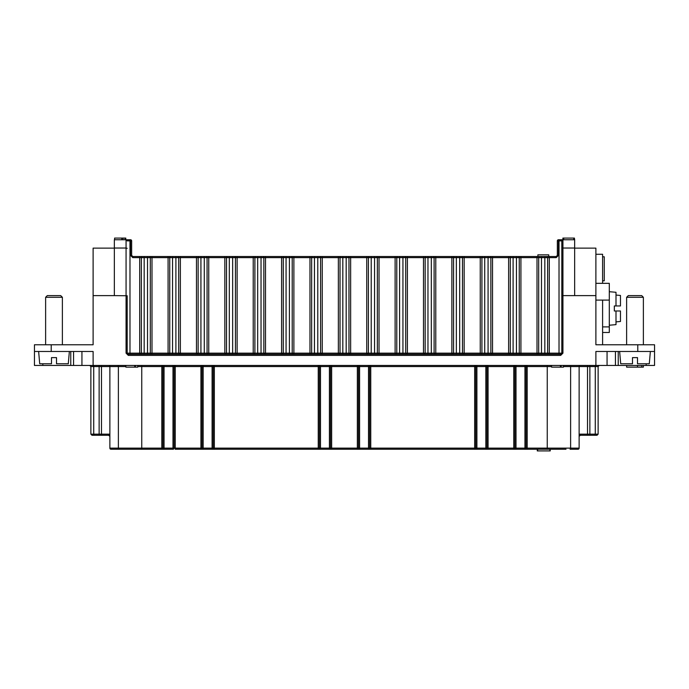 <?xml version="1.0" encoding="UTF-8"?>
<svg xmlns="http://www.w3.org/2000/svg" width="689" height="689" viewBox="0 0 689 689"><rect width="100%" height="100%" fill="white"/><g stroke="black" fill="none" stroke-linecap="round" stroke-linejoin="round"><path stroke-width="1.03" d="M45.62 297.295L47.3 295.615L60.71 295.615L62.38 297.295L45.62 297.295L45.62 344.776M62.38 297.295L62.38 344.776M56.515 363.775L56.515 357.625L56.515 363.775L68.289 363.775L69.365 351.485M56.515 357.625L51.486 357.625L51.486 363.775L39.712 363.775L38.636 351.485M626.62 297.295L628.29 295.615L641.7 295.615L643.38 297.295L626.62 297.295L626.62 344.776M643.38 297.295L643.38 344.776M637.514 363.775L637.514 357.625L637.514 363.775L649.288 363.775L650.364 351.485M632.485 363.775L632.485 357.625L632.485 363.775L620.711 363.775L619.635 351.485M637.514 357.625L632.485 357.625M331.65 365.446A1.12 1.12 0 0 0 330.531 366.565L331.65 366.565L331.65 449.245L329.42 449.245L359.58 449.245L357.35 449.245L357.35 366.565L331.65 366.565L331.65 365.446A1.12 1.12 0 0 0 330.531 366.565L330.531 448.126A1.12 1.12 0 0 1 329.42 449.245L318.24 449.245L318.24 366.565L214.331 366.565L214.331 365.446A1.12 1.12 0 0 0 213.22 366.565L213.22 448.126L213.22 366.565A1.12 1.12 0 0 1 214.331 365.446M212.1 365.446L212.1 366.565L214.331 366.565L214.331 449.245L212.1 449.245L318.24 449.245M551.553 366.565L527.18 366.565L527.18 449.245L524.94 449.245L566.005 449.245M214.331 449.245L203.16 449.245A1.12 1.12 0 0 1 202.041 448.126L202.041 366.565A1.12 1.12 0 0 0 200.93 365.446L200.93 366.565L175.23 366.565L175.23 365.446A1.12 1.12 0 0 0 174.11 366.565L174.11 448.126A1.12 1.12 0 0 1 172.991 449.245L161.82 449.245L164.06 449.245L161.82 449.245L161.82 366.565L141.753 366.565L141.753 365.446M527.18 449.245L516.009 449.245A1.12 1.12 0 0 1 514.89 448.126L514.89 366.565A1.12 1.12 0 0 0 513.77 365.446L513.77 366.565L488.07 366.565L488.07 449.245L474.669 449.245L476.9 449.245L474.669 449.245L474.669 366.565L370.76 366.565L370.76 365.446A1.12 1.12 0 0 0 369.64 366.565L369.64 448.126A1.12 1.12 0 0 1 368.52 449.245L357.35 449.245M549.297 354.275L549.297 257.634L556.23 257.634L558.46 255.395L558.46 240.874L557.349 240.874L557.349 255.395L556.23 256.515L557.349 255.395A1.12 1.12 0 0 1 556.23 256.515L132.77 256.515L131.651 255.395L132.77 256.515A1.12 1.12 0 0 1 131.651 255.395L131.651 240.874A1.12 1.12 0 0 0 130.54 239.755L114.34 239.755L114.34 295.615L93.11 295.615L93.11 344.776L34.45 344.776L34.45 365.446L42.83 365.446L42.83 363.775M618.24 351.485L618.24 365.446L654.55 365.446L654.55 344.776L595.89 344.776L595.89 295.615L574.66 295.615L574.66 239.755L558.46 239.755L558.46 240.874L561.811 240.874L561.811 353.156A1.12 1.12 0 0 1 560.7 354.275L128.3 354.275A1.12 1.12 0 0 1 127.189 353.156L127.189 295.762L114.34 295.615M602.599 280.811L604.27 280.811L604.27 256.79L602.599 256.79M616 305.95L620.47 305.95L614.33 305.95L616 305.95L616 292.291L609.3 291.705M616 310.98L620.47 310.98L614.33 310.98L616 310.98L616 324.64L609.3 325.225M614.33 305.95L614.33 310.98M620.47 310.98L620.47 321.487L616 321.875M618.24 365.446L42.83 365.446M125.863 365.446L125.863 367.125L125.493 365.446M135.432 365.446L135.432 367.125L137.8 367.125L137.8 365.446M135.432 367.125L134.7 367.125L134.7 365.446M134.7 367.125L125.863 367.125M637.506 365.446L637.506 367.125L641.752 367.125L641.752 365.446M643.38 365.446L643.38 367.125L641.752 367.125M637.506 367.125L626.62 367.125L626.62 365.446M117.828 365.446A1.12 0.551 -90 0 1 118.379 366.565L109.87 366.565A1.12 1.12 0 0 0 108.75 365.446M122.995 449.245L110.981 449.245A1.12 1.12 0 0 1 109.87 448.126L109.87 366.565L90.87 366.565L89.759 365.446M598.13 366.565L595.27 366.565L595.27 434.165L598.13 434.165L598.13 366.565L599.241 365.446M596.347 365.446A1.12 1.077 90 0 0 595.27 366.565L587.51 366.565L587.51 434.165L579.13 434.165L579.13 366.565A1.12 1.12 0 0 1 580.25 365.446A1.12 1.12 0 0 0 579.13 366.565L579.13 448.126A1.12 1.12 0 0 1 578.019 449.245L577.916 449.245M527.18 365.446A1.12 1.12 0 0 0 526.06 366.565A1.12 1.12 0 0 1 527.18 365.446L527.18 366.565L526.06 366.565L526.06 448.126A1.12 1.12 0 0 1 524.94 449.245L524.94 448.126L526.06 448.126A1.12 1.12 0 0 1 524.94 449.245M488.07 365.446A1.12 1.12 0 0 0 486.959 366.565A1.12 1.12 0 0 1 488.07 365.446L488.07 366.565L486.959 366.565L486.959 448.126A1.12 1.12 0 0 1 485.84 449.245L485.84 448.126L486.959 448.126A1.12 1.12 0 0 1 485.84 449.245L513.77 449.245L513.77 366.565L516.009 366.565L516.009 365.446M486.959 366.565L475.78 366.565A1.12 1.12 0 0 0 474.669 365.446L474.669 366.565L475.78 366.565L475.78 448.126L370.76 448.126L370.76 449.245L474.669 449.245M370.76 365.446A1.12 1.12 0 0 0 369.64 366.565L358.469 366.565A1.12 1.12 0 0 0 357.35 365.446L357.35 366.565L358.469 366.565L358.469 448.126L330.531 448.126A1.12 1.12 0 0 1 329.42 449.245L329.42 448.126L330.531 448.126M330.531 366.565L319.36 366.565A1.12 1.12 0 0 0 318.24 365.446L318.24 366.565L319.36 366.565L319.36 448.126L213.22 448.126A1.12 1.12 0 0 1 212.1 449.245L212.1 448.126L213.22 448.126A1.12 1.12 0 0 1 212.1 449.245M175.23 365.446A1.12 1.12 0 0 0 174.11 366.565L162.94 366.565A1.12 1.12 0 0 0 161.82 365.446L161.82 366.565L162.94 366.565L162.94 448.126L141.753 448.126L141.753 449.245L161.82 449.245M73.559 351.485L73.559 365.446L73.559 351.485M93.11 365.446L93.11 351.485L34.45 351.485M595.89 365.446L595.89 351.485L654.55 351.485M574.66 295.615L562.93 295.615L562.93 353.156L560.7 355.395L128.3 355.395L126.07 353.156L126.07 248.031L114.34 248.031M615.441 365.446L615.441 351.485L615.441 365.446M551.553 365.446L551.553 367.125L560.39 367.125L560.39 365.446M561.122 365.446L561.122 367.125L563.49 367.125L563.49 365.446M561.122 367.125L560.39 367.125M109.87 366.565L109.87 435.284M90.87 366.565L90.87 434.165L91.99 435.284L94.806 435.284L91.99 435.284M579.13 434.165L580.25 435.284L587.51 435.284L580.25 435.284L579.13 434.165L579.13 435.284M562.93 353.156L561.811 353.156L561.811 295.762L562.93 295.615L562.93 248.031L561.811 248.324L561.811 240.874A1.12 1.12 0 0 1 562.93 239.755L559.02 239.755L559.02 354.275M595.89 295.615L595.89 248.135L574.66 248.135M93.11 295.615L93.11 248.135L114.34 248.135M99.13 365.446L99.13 434.165L101.49 434.165L101.49 435.284L108.75 435.284A1.12 1.12 0 0 1 109.87 436.395A1.12 1.12 0 0 0 108.75 435.284A1.12 1.12 0 0 1 109.87 436.395L108.75 435.284L109.87 434.165L101.49 434.165L101.49 365.446M141.753 449.245L113.9 449.245M174.11 366.565L175.23 366.565L175.23 449.245L203.16 449.245A1.12 1.12 0 0 1 202.041 448.126L203.16 448.126L203.16 449.245L200.93 449.245L200.93 366.565L203.16 366.565L203.16 365.446M597.01 435.284L594.194 435.284L597.01 435.284L598.13 434.165M579.13 436.395A1.12 1.12 0 0 1 580.25 435.284L579.13 436.395M570.079 449.245L578.019 449.245A1.12 1.12 0 0 0 579.13 448.126A1.12 1.12 0 0 1 578.019 449.245A1.12 1.12 0 0 0 579.13 448.126L570.621 448.126A1.12 0.551 90 0 1 570.079 449.245M51.486 363.775L51.486 357.625M127.189 295.762L127.189 353.156L126.07 353.156M561.811 295.762L561.811 248.324M609.3 332.486L602.599 332.486L609.3 332.486L609.3 326.905L602.599 326.905L602.599 344.776M595.89 300.085L609.3 300.085L609.3 283.325L595.89 283.325M595.89 254.275L602.599 254.275L602.599 283.325M516.009 449.245A1.12 1.12 0 0 1 514.89 448.126L516.009 448.126L516.009 449.245L513.77 449.245M370.76 449.245L368.52 449.245L368.52 448.126L369.64 448.126A1.12 1.12 0 0 1 368.52 449.245M331.65 449.245L329.42 449.245M101.49 435.284L94.806 435.284A1.12 1.077 -90 0 1 93.73 434.165L93.73 366.565A1.12 1.077 90 0 0 92.653 365.446M594.194 435.284L587.51 435.284L587.51 434.165L595.27 434.165A1.12 1.077 90 0 1 594.194 435.284L589.87 435.284L589.87 365.446M129.98 239.755L126.07 239.755L129.98 239.755L126.07 239.755L129.98 239.755L126.07 239.755L129.98 239.755L126.07 239.755L129.98 239.755L129.98 353.156L127.189 353.156M130.54 255.395L132.77 257.634L132.77 256.515A1.12 1.12 0 0 1 131.651 255.395L130.54 255.395L130.54 240.874L131.651 240.874A1.12 1.12 0 0 0 130.54 239.755L130.54 240.874L127.189 240.874A1.12 1.12 0 0 0 126.07 239.755L126.07 248.031L127.189 248.324M129.98 354.275L129.98 353.156L141.374 353.156A1.12 1.12 0 0 1 140.255 354.275A1.12 1.12 0 0 0 141.374 353.156L141.374 257.634A1.12 1.12 0 0 1 142.494 256.515A1.12 1.12 0 0 0 141.374 257.634L139.703 257.634L139.703 354.275M141.374 353.156L144.165 353.156L144.165 257.634L147.524 257.634L147.524 353.156L150.314 353.156A1.12 1.12 0 0 0 151.434 354.275M172.551 354.275L172.551 257.634L175.902 257.634L175.902 353.156L169.752 353.156A1.12 1.12 0 0 1 168.641 354.275A1.12 1.12 0 0 0 169.752 353.156L169.752 257.634A1.12 1.12 0 0 1 170.872 256.515A1.12 1.12 0 0 0 169.752 257.634L169.752 353.156L168.082 353.156L168.082 354.275M175.902 354.275L175.902 353.156L178.692 353.156A1.12 1.12 0 0 0 179.812 354.275M180.372 354.275L180.372 353.156L198.131 353.156A1.12 1.12 0 0 1 197.02 354.275A1.12 1.12 0 0 0 198.131 353.156L198.131 257.634A1.12 1.12 0 0 1 199.25 256.515A1.12 1.12 0 0 0 198.131 257.634L196.46 257.634L196.46 354.275M198.131 353.156L200.93 353.156L200.93 257.634L204.28 257.634L204.28 353.156L207.07 353.156A1.12 1.12 0 0 0 208.19 354.275M208.75 354.275L208.75 353.156L226.517 353.156A1.12 1.12 0 0 1 225.398 354.275A1.12 1.12 0 0 0 226.517 353.156L226.517 257.634A1.12 1.12 0 0 1 227.628 256.515A1.12 1.12 0 0 0 226.517 257.634L224.838 257.634L224.838 354.275M226.517 353.156L229.308 353.156L229.308 257.634L232.658 257.634L232.658 353.156L235.449 353.156A1.12 1.12 0 0 0 236.568 354.275M237.128 354.275L237.128 353.156L254.896 353.156A1.12 1.12 0 0 1 253.776 354.275A1.12 1.12 0 0 0 254.896 353.156A1.12 1.12 0 0 1 253.828 354.275A1.12 1.12 0 0 0 254.896 353.156L254.896 257.634A1.12 1.12 0 0 1 256.007 256.515A1.12 1.12 0 0 0 254.896 257.634L253.216 257.634L253.216 354.275M253.828 354.275A1.12 1.12 0 0 0 254.896 353.156L257.686 353.156L257.686 257.634L261.036 257.634L261.036 353.156L263.835 353.156A1.12 1.12 0 0 0 264.946 354.275M265.506 354.275L265.506 353.156L283.274 353.156A1.12 1.12 0 0 1 282.154 354.275A1.12 1.12 0 0 0 283.274 353.156L283.274 257.634A1.12 1.12 0 0 1 284.393 256.515A1.12 1.12 0 0 0 283.274 257.634L281.594 257.634L281.594 354.275M283.274 353.156L286.064 353.156L286.064 257.634L289.414 257.634L289.414 353.156L292.214 353.156A1.12 1.12 0 0 0 293.325 354.275M293.884 354.275L293.884 353.156L311.652 353.156A1.12 1.12 0 0 1 310.532 354.275A1.12 1.12 0 0 0 311.652 353.156L311.652 257.634A1.12 1.12 0 0 1 312.772 256.515A1.12 1.12 0 0 0 311.652 257.634L309.972 257.634L309.972 354.275M311.652 353.156L314.442 353.156L314.442 257.634L317.793 257.634L317.793 353.156L320.592 353.156A1.12 1.12 0 0 0 321.711 354.275M322.263 354.275L322.263 353.156L340.03 353.156A1.12 1.12 0 0 1 338.91 354.275A1.12 1.12 0 0 0 340.03 353.156L340.03 257.634A1.12 1.12 0 0 1 341.15 256.515A1.12 1.12 0 0 0 340.03 257.634L338.351 257.634L338.351 354.275M340.03 353.156L342.821 353.156L342.821 257.634L346.179 257.634L346.179 353.156L348.97 353.156A1.12 1.12 0 0 0 350.09 354.275M350.649 354.275L350.649 353.156L368.408 353.156A1.12 1.12 0 0 1 367.289 354.275A1.12 1.12 0 0 0 368.408 353.156L368.408 257.634A1.12 1.12 0 0 1 369.528 256.515A1.12 1.12 0 0 0 368.408 257.634L366.737 257.634L366.737 354.275M368.408 353.156L371.207 353.156L371.207 257.634L374.558 257.634L374.558 353.156L377.348 353.156A1.12 1.12 0 0 0 378.468 354.275M379.028 354.275L379.028 353.156L396.786 353.156A1.12 1.12 0 0 1 395.675 354.275A1.12 1.12 0 0 0 396.786 353.156L396.786 257.634A1.12 1.12 0 0 1 397.906 256.515A1.12 1.12 0 0 0 396.786 257.634L395.116 257.634L395.116 354.275M396.786 353.156L399.586 353.156L399.586 257.634L402.936 257.634L402.936 353.156L405.726 353.156A1.12 1.12 0 0 0 406.846 354.275M407.406 354.275L407.406 353.156L425.165 353.156A1.12 1.12 0 0 1 424.054 354.275A1.12 1.12 0 0 0 425.165 353.156A1.12 1.12 0 0 1 424.105 354.275A1.12 1.12 0 0 0 425.165 353.156L425.165 257.634A1.12 1.12 0 0 1 426.284 256.515A1.12 1.12 0 0 0 425.165 257.634L423.494 257.634L423.494 354.275M425.165 353.156L427.964 353.156L427.964 257.634L431.314 257.634L431.314 353.156L434.104 353.156A1.12 1.12 0 0 0 435.224 354.275M435.784 354.275L435.784 353.156L453.551 353.156A1.12 1.12 0 0 1 452.432 354.275A1.12 1.12 0 0 0 453.551 353.156L453.551 257.634A1.12 1.12 0 0 1 454.662 256.515A1.12 1.12 0 0 0 453.551 257.634L451.872 257.634L451.872 354.275M453.551 353.156L456.342 353.156L456.342 257.634L459.692 257.634L459.692 353.156L462.483 353.156A1.12 1.12 0 0 0 463.602 354.275M464.162 354.275L464.162 353.156L481.93 353.156A1.12 1.12 0 0 1 480.81 354.275A1.12 1.12 0 0 0 481.93 353.156L481.93 257.634A1.12 1.12 0 0 1 483.041 256.515A1.12 1.12 0 0 0 481.93 257.634L480.25 257.634L480.25 354.275M481.93 353.156L484.72 353.156L484.72 257.634L488.07 257.634L488.07 353.156L490.869 353.156A1.12 1.12 0 0 0 491.98 354.275M492.54 354.275L492.54 353.156L510.308 353.156A1.12 1.12 0 0 1 509.188 354.275A1.12 1.12 0 0 0 510.308 353.156A1.12 1.12 0 0 1 509.249 354.275A1.12 1.12 0 0 0 510.308 353.156L510.308 257.634A1.12 1.12 0 0 1 511.427 256.515A1.12 1.12 0 0 0 510.308 257.634L508.628 257.634L508.628 354.275M509.249 354.275A1.12 1.12 0 0 0 510.308 353.156L513.098 353.156L513.098 257.634L516.449 257.634L516.449 353.156L519.248 353.156L519.248 257.634L519.248 353.156A1.12 1.12 0 0 0 520.359 354.275M520.918 354.275L520.918 353.156L538.686 353.156A1.12 1.12 0 0 1 537.566 354.275A1.12 1.12 0 0 0 538.686 353.156A1.12 1.12 0 0 1 537.627 354.275A1.12 1.12 0 0 0 538.686 353.156L538.686 257.634A1.12 1.12 0 0 1 539.806 256.515A1.12 1.12 0 0 0 538.686 257.634L537.007 257.634L537.007 354.275M537.627 354.275A1.12 1.12 0 0 0 538.686 353.156L541.476 353.156L541.476 257.634L544.835 257.634L544.835 353.156L547.626 353.156A1.12 1.12 0 0 0 548.745 354.275M561.811 240.874A1.12 1.12 0 0 1 562.93 239.755L559.02 239.755L562.93 239.755L562.93 248.031L574.66 248.031M602.599 326.905L602.599 300.085M550.227 449.245L550.227 450.925L537.274 450.925L537.274 449.245M537.627 450.925L537.627 449.245M549.917 449.245L549.917 450.925M125.045 239.755L125.045 238.075L125.786 238.075L125.786 239.755M114.598 239.755L114.598 238.075L125.045 238.075M123.012 239.755L123.012 238.075M574.385 239.755L574.385 238.075L573.782 238.075L573.782 239.755M574.29 239.755L574.29 238.075M563.697 239.755L563.697 238.075L573.782 238.075M563.214 239.755L563.214 238.075L563.697 238.075M562.896 239.755L562.896 238.075L563.301 239.755M574.385 238.075L574.669 239.755M609.3 326.905L609.3 300.085M519.248 257.634L516.449 257.634L516.449 256.515L518.128 256.515A1.12 1.12 0 0 1 519.248 257.634L537.007 257.634L537.007 256.515M492.54 256.515L492.54 353.156L490.869 353.156L490.869 257.634L488.07 257.634L488.07 256.515L489.75 256.515A1.12 1.12 0 0 1 490.869 257.634L508.628 257.634L508.628 256.515M464.162 256.515L464.162 353.156L462.483 353.156L462.483 257.634L459.692 257.634L459.692 256.515L461.372 256.515A1.12 1.12 0 0 1 462.483 257.634L480.25 257.634L480.25 256.515M435.784 256.515L435.784 353.156L434.104 353.156L434.104 257.634L431.314 257.634L431.314 256.515L432.993 256.515A1.12 1.12 0 0 1 434.104 257.634L451.872 257.634L451.872 256.515M407.406 256.515L407.406 353.156L405.726 353.156L405.726 257.634L402.936 257.634L402.936 256.515L404.607 256.515A1.12 1.12 0 0 1 405.726 257.634L423.494 257.634L423.494 256.515M379.028 256.515L379.028 353.156L377.348 353.156L377.348 257.634L374.558 257.634L374.558 256.515L376.228 256.515A1.12 1.12 0 0 1 377.348 257.634L395.116 257.634L395.116 256.515M350.649 256.515L350.649 353.156L348.97 353.156L348.97 257.634L346.179 257.634L346.179 256.515L347.85 256.515A1.12 1.12 0 0 1 348.97 257.634L366.737 257.634L366.737 256.515M322.263 256.515L322.263 353.156L320.592 353.156L320.592 257.634L317.793 257.634L317.793 256.515L319.472 256.515A1.12 1.12 0 0 1 320.592 257.634L338.351 257.634L338.351 256.515M293.884 256.515L293.884 353.156L292.214 353.156L292.214 257.634L289.414 257.634L289.414 256.515L291.094 256.515A1.12 1.12 0 0 1 292.214 257.634L309.972 257.634L309.972 256.515M265.506 256.515L265.506 353.156L263.835 353.156L263.835 257.634L261.036 257.634L261.036 256.515L262.716 256.515A1.12 1.12 0 0 1 263.835 257.634L281.594 257.634L281.594 256.515M237.128 256.515L237.128 353.156L235.449 353.156L235.449 257.634L232.658 257.634L232.658 256.515L234.338 256.515A1.12 1.12 0 0 1 235.449 257.634L253.216 257.634L253.216 256.515M208.75 256.515L208.75 353.156L207.07 353.156L207.07 257.634L204.28 257.634L204.28 256.515L205.959 256.515A1.12 1.12 0 0 1 207.07 257.634L224.838 257.634L224.838 256.515M180.372 256.515L180.372 353.156L178.692 353.156L178.692 257.634L175.902 257.634L175.902 256.515L177.573 256.515A1.12 1.12 0 0 1 178.692 257.634L196.46 257.634L196.46 256.515M147.524 256.515L149.194 256.515A1.12 1.12 0 0 1 150.314 257.634L168.082 257.634L168.082 353.156L150.314 353.156L150.314 257.634L147.524 257.634L147.524 256.515M561.811 353.156L547.626 353.156L547.626 257.634L544.835 257.634L544.835 256.515L548.745 256.515L548.745 254.835L537.885 254.835L537.885 256.515L541.476 256.515L541.476 257.634L538.686 257.634M164.06 449.245A1.12 1.12 0 0 1 162.94 448.126L164.06 448.126L164.06 449.245A1.12 1.12 0 0 1 162.94 448.126M320.48 449.245A1.12 1.12 0 0 1 319.36 448.126L320.48 448.126L320.48 449.245A1.12 1.12 0 0 1 319.36 448.126M359.58 449.245A1.12 1.12 0 0 1 358.469 448.126L359.58 448.126L359.58 449.245A1.12 1.12 0 0 1 358.469 448.126M476.9 449.245A1.12 1.12 0 0 1 475.78 448.126L476.9 448.126L476.9 449.245A1.12 1.12 0 0 1 475.78 448.126M557.349 240.874A1.12 1.12 0 0 1 558.46 239.755A1.12 1.12 0 0 0 557.349 240.874M549.297 256.515L549.297 257.634L547.626 257.634A1.12 1.12 0 0 0 546.506 256.515M620.47 305.95L620.47 295.452L616 295.056M571.172 365.446A1.12 0.551 90 0 0 570.621 366.565L587.51 366.565L587.51 365.446M526.06 448.126L547.247 448.126L547.247 365.446M547.247 449.245L547.247 448.126L570.621 448.126L570.621 366.565L563.49 366.565M526.06 366.565L524.94 366.565L524.94 365.446M524.94 366.565L516.009 366.565L516.009 448.126L524.94 448.126L524.94 366.565M476.9 365.446L476.9 448.126L485.84 448.126L485.84 365.446M359.58 365.446L359.58 448.126L368.52 448.126L368.52 365.446M320.48 365.446L320.48 448.126L329.42 448.126L329.42 365.446M212.1 366.565L203.16 366.565L203.16 448.126L212.1 448.126L212.1 366.565M202.041 448.126L174.11 448.126A1.12 1.12 0 0 1 172.991 449.245L172.991 365.446M174.11 448.126L164.06 448.126L164.06 365.446M109.87 448.126L141.753 448.126L141.753 366.565L137.8 366.565M125.493 366.565L118.379 366.565L118.379 448.126A1.12 0.551 -90 0 0 118.921 449.245M70.76 365.446L70.76 351.485M81.939 365.446L81.939 351.485M51.21 351.485L51.21 344.776M637.79 344.776L637.79 351.485M607.061 365.446L607.061 351.485M646.17 365.446L646.17 363.775M90.87 434.165L99.13 434.165L99.13 435.284M486.959 448.126L514.89 448.126M369.64 366.565L370.76 366.565L370.76 448.126L369.64 448.126M128.3 355.395L128.3 354.275M560.7 355.395L560.7 354.275M147.524 354.275L147.524 353.156L144.165 353.156L144.165 354.275M151.993 354.275L151.993 256.515M204.28 354.275L204.28 353.156L200.93 353.156L200.93 354.275M232.658 354.275L232.658 353.156L229.308 353.156L229.308 354.275M261.036 354.275L261.036 353.156L257.686 353.156L257.686 354.275M289.414 354.275L289.414 353.156L286.064 353.156L286.064 354.275M317.793 354.275L317.793 353.156L314.442 353.156L314.442 354.275M346.179 354.275L346.179 353.156L342.821 353.156L342.821 354.275M374.558 354.275L374.558 353.156L371.207 353.156L371.207 354.275M402.936 354.275L402.936 353.156L399.586 353.156L399.586 354.275M431.314 354.275L431.314 353.156L427.964 353.156L427.964 354.275M459.692 354.275L459.692 353.156L456.342 353.156L456.342 354.275M488.07 354.275L488.07 353.156L484.72 353.156L484.72 354.275M516.449 354.275L516.449 353.156L513.098 353.156L513.098 354.275M520.918 256.515L520.918 353.156L519.248 353.156M544.835 354.275L544.835 353.156L541.476 353.156L541.476 354.275M132.77 257.634L139.703 257.634L139.703 256.515M168.082 256.515L168.082 257.634L172.551 257.634L172.551 256.515M556.23 256.515L556.23 257.634M558.46 255.395L557.349 255.395M141.374 257.634L144.165 257.634L144.165 256.515M200.93 256.515L200.93 257.634L198.131 257.634M229.308 256.515L229.308 257.634L226.517 257.634M257.686 256.515L257.686 257.634L254.896 257.634M286.064 256.515L286.064 257.634L283.274 257.634M314.442 256.515L314.442 257.634L311.652 257.634M342.821 256.515L342.821 257.634L340.03 257.634M371.207 256.515L371.207 257.634L368.408 257.634M399.586 256.515L399.586 257.634L396.786 257.634M427.964 256.515L427.964 257.634L425.165 257.634M456.342 256.515L456.342 257.634L453.551 257.634M484.72 256.515L484.72 257.634L481.93 257.634M513.098 256.515L513.098 257.634L510.308 257.634M121.772 239.755L121.772 238.075"/></g></svg>
